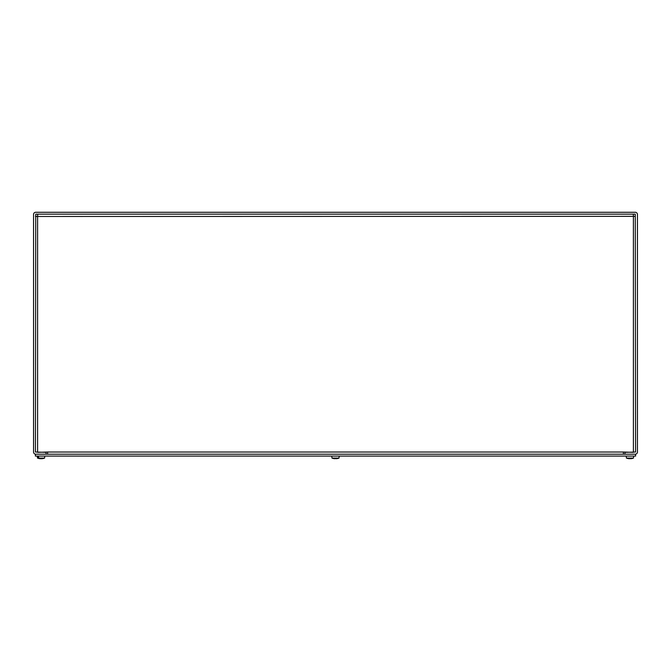 <?xml version="1.0" encoding="UTF-8"?>
<svg xmlns="http://www.w3.org/2000/svg" width="671" height="671" viewBox="0 0 671 671"><rect width="100%" height="100%" fill="white"/><g stroke="black" fill="none" stroke-linecap="round" stroke-linejoin="round"><path stroke-width="1.01" d="M33.55 452.028A2.189 2.189 0 0 0 35.739 454.208L46.056 454.208L46.056 452.338L35.429 452.028L35.739 214.15L635.261 214.15L635.571 452.028L624.944 452.338L624.944 454.208L635.261 454.208A2.189 2.189 0 0 0 637.45 452.028L637.45 214.468A2.189 2.189 0 0 0 635.261 212.279L35.739 212.279A2.189 2.189 0 0 0 33.55 214.468L33.55 452.028M47.616 454.208L47.616 452.028L623.384 452.028L623.384 454.208M633.323 214.829L633.39 216.339L35.429 216.473L37.61 216.339L37.61 452.338L47.616 452.028M623.384 452.028L633.39 452.338L633.39 216.339L634.9 216.406M37.61 216.339L37.744 214.15M35.429 454.208L35.429 456.087L635.571 456.087L635.571 454.208L35.429 454.208M39.103 458.486A9.696 7.456 -90 0 1 38.088 458.075L38.021 457.127L38.666 457.127L38.725 458.075A9.696 7.087 90 0 0 39.623 458.461A9.704 6.064 90 0 0 39.706 458.494A9.688 7.054 -97.3 0 0 40.788 458.712L41.208 458.712A9.688 6.123 96.5 0 0 42.239 458.461L42.86 458.469M39.144 458.494A9.688 7.465 97.9 0 0 40.26 458.712L40.285 458.637M41.845 458.712L41.82 458.712A9.688 6.584 -96.8 0 0 42.894 458.461L42.743 458.368M38.725 458.075L44.613 458.075L44.781 456.087M40.369 458.654L40.352 458.712A9.704 9.704 0 0 1 37.492 458.075L38.088 458.075M40.897 458.712L41.308 458.712A9.688 7.054 97.3 0 0 41.736 458.654M627.721 458.478A9.696 9.688 90 0 1 626.42 458.075L626.337 457.127L626.429 458.075A9.696 9.688 90 0 0 627.788 458.494A9.688 9.646 -159.8 0 0 629.247 458.712A9.688 9.646 -159.8 0 1 627.788 458.494A9.704 9.553 90 0 1 627.721 458.478M629.541 458.712L630.379 458.469M626.429 458.075L633.474 458.075A9.696 9.688 -90 0 1 632.149 458.486A9.704 9.478 -90 0 1 632.099 458.494A9.688 9.646 159.8 0 1 630.648 458.712L629.524 458.368M633.474 458.075L633.592 457.127L633.474 458.075A9.696 9.688 -90 0 1 632.174 458.478A9.704 9.553 -90 0 1 632.116 458.494A9.688 9.646 159.8 0 1 632.099 458.494M41.753 458.712L41.753 458.712A9.704 9.704 0 0 0 44.613 458.075M333.336 458.494A9.704 9.553 90 0 1 331.977 458.075L331.893 457.127L331.977 458.075A9.696 9.688 90 0 0 333.336 458.494A9.688 9.646 -159.8 0 0 334.795 458.712L335.936 458.469L335.081 458.368M333.353 458.494A9.688 9.646 -159.8 0 0 334.795 458.712L335.097 458.712M337.647 458.494A9.688 9.646 159.8 0 0 337.664 458.494A9.696 9.688 -90 0 0 339.023 458.075A9.696 9.688 -90 0 1 337.664 458.494A9.704 9.478 -90 0 1 337.647 458.494A9.688 9.646 159.8 0 1 336.205 458.712L335.936 458.461M331.977 458.075L339.023 458.075L339.107 457.127L339.023 458.075M42.894 458.461L42.239 458.461M37.492 458.075L37.324 456.087M633.592 457.127L633.676 456.087M626.311 457.127L626.219 456.087M339.14 457.127L339.232 456.087M331.86 457.127L331.768 456.087"/></g></svg>

